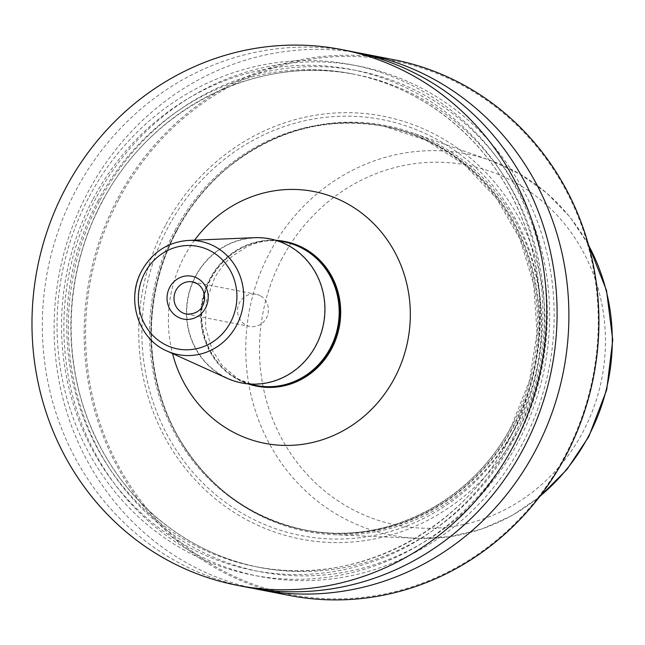 <?xml version="1.0" encoding="UTF-8"?>
<svg xmlns="http://www.w3.org/2000/svg" width="645" height="645" viewBox="0 0 645 645"><rect width="100%" height="100%" fill="white"/><g stroke="black" fill="none" stroke-linecap="round" stroke-linejoin="round"><path stroke-width="0.48" stroke-dasharray="3.23 2.42" d="M393.619 59.671A272.916 256.783 101 0 0 117.906 198.184A272.916 256.783 -79 0 0 289.46 595.472M357.669 52.753A272.916 256.783 -79 0 0 87.865 192.339A272.916 256.783 -79 0 0 253.541 588.417M351.791 51.536A272.916 256.783 -79 0 0 76.078 190.049A272.916 256.783 -79 0 0 247.632 587.345M96.008 198.007A259.943 244.576 -79 0 0 187.639 549.5A259.943 244.576 -79 0 0 522.007 444.486A259.943 244.576 101 0 0 430.368 92.993A259.943 244.576 101 0 0 96.008 198.007M119.164 198.773A271.827 255.759 101 0 1 468.818 88.954A271.827 255.759 101 0 1 564.641 456.515A271.827 255.759 -79 0 1 214.987 566.334A271.827 255.759 -79 0 1 119.164 198.773M165.394 225.516A215.406 202.675 -79 0 0 241.335 516.79A215.406 202.675 -79 0 0 518.411 429.763A215.406 202.675 101 0 0 442.478 138.49A215.406 202.675 101 0 0 165.394 225.516M177.004 230.491A206.779 194.548 -79 0 0 177.947 436.463A206.779 194.548 -79 0 0 333.941 534.689A206.779 194.548 -79 0 0 515.879 426.555A206.779 194.548 101 0 0 412.091 132.693A206.779 194.548 101 0 0 230.66 165.33A206.779 194.548 101 0 0 177.004 230.491M275.899 240.303A73.691 69.329 -79 0 0 209.827 278.769A73.691 69.329 -79 0 0 247.986 383.896M256.25 385.5A73.143 68.822 -79 0 1 210.278 279.027A73.143 68.822 101 0 1 284.171 241.907M195.758 276.205A73.143 68.822 101 0 1 269.65 239.085A73.143 68.822 101 0 1 315.623 345.559A73.143 68.822 -79 0 1 241.738 382.678A73.143 68.822 -79 0 1 195.758 276.205M254.541 237.674A73.425 69.08 -79 0 0 195.532 276.076A73.425 69.08 -79 0 0 227.193 378.333M260.612 295.974A16.375 15.407 101 0 1 267.417 315.776A16.375 15.407 101 0 1 249.841 326.426A16.375 15.407 101 0 1 245.326 324.733A16.375 15.407 -79 0 1 238.521 304.932A16.375 15.407 -79 0 1 256.097 294.281A16.375 15.407 -79 0 1 260.612 295.974M89.195 196.685A259.943 244.576 101 0 1 423.563 91.671A259.943 244.576 101 0 1 515.202 443.163A259.943 244.576 -79 0 1 180.834 548.177A259.943 244.576 -79 0 1 89.195 196.685M168.103 227.145A211.899 199.378 -79 0 0 242.802 513.678A211.899 199.378 -79 0 0 515.379 428.07A211.899 199.378 101 0 0 440.672 141.537A211.899 199.378 101 0 0 168.103 227.145M174.997 230.442A205.682 193.524 101 0 1 382.783 126.057A205.682 193.524 101 0 1 512.082 425.474A205.682 193.524 -79 0 1 304.287 529.868A205.682 193.524 -79 0 1 174.997 230.442M176.303 230.7A205.682 193.524 -79 0 0 305.601 530.117A205.682 193.524 -79 0 0 513.388 425.732A205.682 193.524 101 0 0 384.097 126.307L425.942 140.223L464.553 164.757L496.505 198.313L520.007 239.053L533.762 284.719L536.995 332.796L529.513 380.606L511.735 425.498C472.172 502.463 384.065 546.686 304.287 529.868L305.601 530.117C249.913 518.217 207.239 486.765 177.569 435.77A205.868 193.702 -79 0 0 346.26 533.665A205.868 193.702 -79 0 0 514.009 425.91A205.868 193.702 101 0 0 474.285 171.667A205.868 193.702 101 0 0 230.039 165.821C276.657 129.661 328.015 116.487 384.097 126.307A205.682 193.524 101 0 0 176.303 230.7M177.947 436.463L177.569 435.77A205.868 193.702 -79 0 1 176.625 230.7A205.868 193.702 101 0 1 230.039 165.821L230.66 165.33M539.26 497.126L511.703 515.782L481.557 529.134L449.75 536.729L417.275 538.341A194.33 182.841 -79 0 1 269.779 252.445A194.33 182.841 101 0 1 490.724 160.524A194.33 182.841 101 0 1 588.675 245.511M333.941 534.689L417.275 538.341A194.33 182.841 -79 0 0 539.929 496.247M282.163 258.282A183.43 172.586 -79 0 0 346.833 506.317A183.43 172.586 -79 0 0 582.774 432.215A183.43 172.586 101 0 0 518.112 184.18A183.43 172.586 101 0 0 282.163 258.282M194.597 240.174A128.274 120.688 -79 0 0 184.252 256.613A128.274 120.688 101 0 0 172.554 353.549M285.267 241.569A73.691 69.329 -79 0 0 210.826 278.963A73.691 69.329 101 0 0 257.145 386.234L238.481 379.187L222.501 365.884L212.318 350.34L205.481 327.128L206.319 301.288L214.293 278.713C219.236 269.529 225.5 261.822 233.103 255.589L246.825 246.809C259.588 240.827 272.4 239.077 285.267 241.569M188.396 240.432A57.711 54.301 -79 0 0 142.013 270.618A57.711 54.301 -79 0 0 166.902 350.993M196.765 283.445A16.375 15.407 101 0 1 197.088 283.623A16.375 15.407 -79 0 1 203.893 303.424A16.375 15.407 -79 0 1 186.316 314.083L249.841 326.426M93.106 198.942A255.178 240.093 101 0 1 421.338 95.855A255.178 240.093 101 0 1 511.3 440.906A255.178 240.093 -79 0 1 183.059 543.993A255.178 240.093 -79 0 1 93.106 198.942M97.814 201.151A251.082 236.239 101 0 1 351.477 73.715A251.082 236.239 101 0 1 509.308 439.229A251.082 236.239 -79 0 1 255.646 566.657L259.733 567.455A251.082 236.239 -79 0 0 513.388 440.019A251.082 236.239 101 0 0 355.556 74.514A251.082 236.239 101 0 0 101.902 201.941A251.082 236.239 -79 0 0 259.733 567.455C188.719 554.144 125.823 503.801 94.678 435.278C60.807 363.329 63.694 273.061 102.16 201.925C150.43 107.997 258.056 53.954 355.556 74.514L351.477 73.715C420.822 86.752 482.5 135.007 514.299 201.192C550.435 273.883 548.395 366.553 509.042 439.245C460.772 533.181 353.154 587.216 255.646 566.657A251.082 236.239 -79 0 1 97.814 201.151M99.91 200.264A255.178 240.093 101 0 1 428.151 97.177A255.178 240.093 101 0 1 518.104 442.228A255.178 240.093 -79 0 1 189.864 545.323A255.178 240.093 -79 0 1 99.91 200.264M588.377 244.439L569.825 216.817L546.871 193.153L520.233 174.19L490.724 160.524L412.091 132.693M275.568 240.238L269.65 239.085M247.648 383.831L241.738 382.678M192.573 281.93L256.097 294.281"/><path stroke-width="0.97" d="M253.541 588.417A272.916 256.783 -79 0 0 259.419 589.635L289.46 595.472A272.916 256.783 -79 0 0 565.173 456.958A272.916 256.783 101 0 0 393.619 59.671L363.578 53.825A272.916 256.783 -79 0 0 357.669 52.753M259.419 589.635A272.916 256.783 -79 0 0 535.132 451.121A272.916 256.783 -79 0 0 363.578 53.825M237.279 585.329L247.632 587.345A272.916 256.783 -79 0 0 523.345 448.831A272.916 256.783 -79 0 0 351.791 51.536L341.439 49.528A272.916 256.783 -79 0 0 65.725 188.042A272.916 256.783 -79 0 0 237.279 585.329A272.916 256.783 -79 0 0 512.993 446.816A272.916 256.783 -79 0 0 341.439 49.528M247.986 383.896A73.691 69.329 -79 0 0 256.154 386.041A73.691 69.329 -79 0 0 330.595 348.639A73.691 69.329 -79 0 0 284.276 241.375A73.691 69.329 -79 0 0 275.899 240.303M275.568 240.238L284.171 241.907A73.143 68.822 101 0 1 330.143 348.381A73.143 68.822 -79 0 1 256.25 385.5L247.648 383.831M166.902 350.993L227.193 378.333A73.425 69.08 -79 0 0 315.856 345.696A73.425 69.08 -79 0 0 315.268 272.109A73.425 69.08 -79 0 0 254.541 237.674L188.396 240.432C167.934 242.004 152.397 252.082 141.795 270.666C125.727 298.941 138.095 338.939 166.902 350.993A57.711 54.301 -79 0 0 236.586 325.338A57.711 54.301 -79 0 0 236.126 267.506A57.711 54.301 -79 0 0 188.396 240.432M588.675 245.511A194.33 182.841 101 0 1 588.264 436.713A194.33 182.841 -79 0 1 539.929 496.247M172.554 353.549A128.274 120.688 101 0 0 273.996 444.736A128.274 120.688 101 0 0 394.466 378.244A128.274 120.688 -79 0 0 357.096 209.762A128.274 120.688 -79 0 0 194.597 240.174M256.154 386.041L257.145 386.234A73.691 69.329 101 0 0 331.594 348.832A73.691 69.329 -79 0 0 285.267 241.569L284.276 241.375M144.803 272.875A52.269 49.181 -79 0 0 163.225 343.551A52.269 49.181 -79 0 0 230.458 322.436A52.269 49.181 -79 0 0 212.036 251.76A52.269 49.181 -79 0 0 144.803 272.875M177.44 316.824A21.833 20.543 101 0 1 169.74 287.299A21.833 20.543 101 0 1 197.822 278.479A21.833 20.543 101 0 1 205.521 308.004A21.833 20.543 101 0 1 177.44 316.824M192.573 281.93L196.902 283.558C208.545 289.637 208.214 315.074 186.316 314.083A16.375 15.407 -79 0 1 181.801 312.382A16.375 15.407 101 0 1 174.997 292.588A16.375 15.407 101 0 1 192.573 281.93A16.375 15.407 101 0 1 196.765 283.445M588.377 244.439L606.51 290.403L612.75 339.955L606.711 389.806L588.788 436.633L566.931 469.496L539.26 497.126"/></g></svg>
